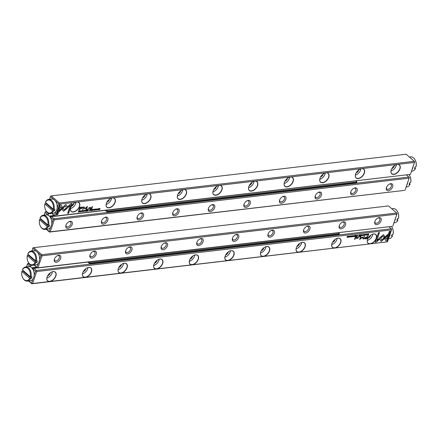 <?xml version="1.0" encoding="UTF-8"?>
<svg xmlns="http://www.w3.org/2000/svg" width="438" height="438" viewBox="0 0 438 438"><rect width="100%" height="100%" fill="white"/><g stroke="black" fill="none" stroke-linecap="round" stroke-linejoin="round"><path stroke-width="0.66" d="M89.549 263.638L339.089 234.33L339.362 233.52L89.823 262.827L89.549 263.638L87.786 262.094M338.382 232.666L339.362 233.52M89.823 262.827L88.843 261.973M355.985 180.954L356.97 181.808L107.43 211.121L106.445 210.262M105.388 210.388L107.151 211.926L356.691 182.619L356.97 181.808M107.151 211.926L107.43 211.121M46.121 202.931A7.139 4.692 -96.7 0 0 45.979 203.489L44.977 203.604L44.895 203.955L52.648 210.738L54.416 210.87A7.139 4.692 -96.7 0 0 54.969 209.254L53.195 209.118A6.57 4.314 -96.7 0 0 50.945 200.965A6.57 4.314 -96.7 0 0 45.442 202.34L53.195 209.118M44.895 203.955A6.57 4.314 -96.7 0 0 45.689 210.18A6.57 4.314 -96.7 0 0 52.648 210.738M53.42 210.985A7.139 4.692 83.3 0 1 50.304 213.58L53.299 213.229A7.139 4.692 -96.7 0 0 57.126 205.592A7.139 4.692 -96.7 0 0 51.635 199.044L48.64 199.394A7.139 4.692 83.3 0 1 53.967 209.369M45.442 202.34L45.53 201.989A7.139 4.692 83.3 0 1 48.64 199.394M50.304 213.58A7.139 4.692 83.3 0 1 45.826 210.448L45.689 210.18M45.979 203.489L54.416 210.87M398.41 218.557A7.139 4.692 -96.7 0 0 397.567 211.718L397.704 211.981A6.57 4.314 83.3 0 1 398.498 218.206L398.41 218.557L397.414 218.677A7.139 4.692 83.3 0 1 397.178 219.515A7.139 4.692 83.3 0 1 396.866 220.292L397.863 220.177L397.271 219.23M395.585 217.938A7.139 4.692 83.3 0 1 395.18 219.75A7.139 4.692 83.3 0 1 394.446 221.278M397.567 211.718A7.139 4.692 -96.7 0 0 393.083 208.587L391.775 208.74M393.91 222.865L394.748 222.767A7.139 4.692 -96.7 0 0 397.863 220.177M393.023 234.396A7.139 4.692 -96.7 0 0 392.174 227.552L392.311 227.82A6.57 4.314 83.3 0 1 393.105 234.045L393.023 234.396L392.021 234.511A7.139 4.692 83.3 0 1 391.786 235.354A7.139 4.692 83.3 0 1 391.473 236.126L392.47 236.011L391.879 235.069M390.192 233.777A7.139 4.692 83.3 0 1 389.793 235.589A7.139 4.692 83.3 0 1 389.059 237.111M392.174 227.552A7.139 4.692 -96.7 0 0 391.479 226.43M388.517 238.705L389.36 238.606A7.139 4.692 -96.7 0 0 392.47 236.011M410.625 182.684A7.139 4.692 -96.7 0 0 409.776 175.841L409.913 176.109A6.57 4.314 83.3 0 1 410.707 182.334L410.625 182.684L409.629 182.799A7.139 4.692 83.3 0 1 409.388 183.642A7.139 4.692 83.3 0 1 409.076 184.42L410.077 184.299L409.481 183.358M407.794 182.066A7.139 4.692 83.3 0 1 407.395 183.878A7.139 4.692 83.3 0 1 406.661 185.4M409.776 175.841A7.139 4.692 -96.7 0 0 409.087 174.718M406.119 186.993L406.962 186.895A7.139 4.692 -96.7 0 0 410.077 184.299M40.729 218.77A7.139 4.692 -96.7 0 0 40.586 219.323L39.59 219.443L39.502 219.794L47.255 226.572L49.029 226.703A7.139 4.692 -96.7 0 0 49.576 225.088L47.808 224.957A6.57 4.314 -96.7 0 0 45.552 216.799A6.57 4.314 -96.7 0 0 40.055 218.179L47.808 224.957M39.502 219.794A6.57 4.314 -96.7 0 0 40.296 226.019A6.57 4.314 -96.7 0 0 47.255 226.572M48.027 226.824A7.139 4.692 83.3 0 1 44.917 229.413L47.912 229.063A7.139 4.692 -96.7 0 0 51.733 221.425A7.139 4.692 -96.7 0 0 46.242 214.883L43.252 215.233A7.139 4.692 83.3 0 1 48.58 225.209M40.055 218.179L40.137 217.823A7.139 4.692 83.3 0 1 43.252 215.233M44.917 229.413A7.139 4.692 83.3 0 1 40.433 226.282L40.296 226.019M40.586 219.323L49.029 226.703M416.018 166.851A7.139 4.692 -96.7 0 0 415.169 160.007L415.306 160.275A6.57 4.314 83.3 0 1 416.1 166.495L416.018 166.851L415.016 166.966A7.139 4.692 83.3 0 1 414.781 167.809A7.139 4.692 83.3 0 1 414.468 168.581L415.465 168.466L414.874 167.519M413.187 166.232A7.139 4.692 83.3 0 1 412.782 168.039A7.139 4.692 83.3 0 1 412.054 169.566M415.169 160.007A7.139 4.692 -96.7 0 0 410.685 156.875L409.377 157.028M411.512 171.154L412.355 171.055A7.139 4.692 -96.7 0 0 415.465 168.466M28.519 254.642A7.139 4.692 -96.7 0 0 28.371 255.201L27.375 255.316L27.293 255.666L35.045 262.444L36.814 262.581A7.139 4.692 -96.7 0 0 37.367 260.966L35.593 260.829A6.57 4.314 -96.7 0 0 33.343 252.671A6.57 4.314 -96.7 0 0 27.84 254.051L35.593 260.829M27.293 255.666A6.57 4.314 -96.7 0 0 28.087 261.891A6.57 4.314 -96.7 0 0 35.045 262.444M35.817 262.696A7.139 4.692 83.3 0 1 32.702 265.291L35.697 264.941A7.139 4.692 -96.7 0 0 39.524 257.298A7.139 4.692 -96.7 0 0 34.033 250.755L31.038 251.105A7.139 4.692 83.3 0 1 36.365 261.081M27.84 254.051L27.922 253.701A7.139 4.692 83.3 0 1 31.038 251.105M32.702 265.291A7.139 4.692 83.3 0 1 28.224 262.159L28.087 261.891M28.371 255.201L36.814 262.581M23.126 270.481A7.139 4.692 -96.7 0 0 22.984 271.034L21.982 271.149L21.9 271.505L29.653 278.283L31.421 278.415A7.139 4.692 -96.7 0 0 31.974 276.8L30.206 276.668A6.57 4.314 -96.7 0 0 27.95 268.51A6.57 4.314 -96.7 0 0 22.447 269.885L30.206 276.668M21.9 271.505A6.57 4.314 -96.7 0 0 22.694 277.725A6.57 4.314 -96.7 0 0 29.653 278.283M30.425 278.535A7.139 4.692 83.3 0 1 27.315 281.125L30.304 280.774A7.139 4.692 -96.7 0 0 34.131 273.137A7.139 4.692 -96.7 0 0 28.64 266.589L25.645 266.945A7.139 4.692 83.3 0 1 30.978 276.915M22.447 269.885L22.535 269.534A7.139 4.692 83.3 0 1 25.645 266.945M27.315 281.125A7.139 4.692 83.3 0 1 22.831 277.993L22.694 277.725M22.984 271.034L31.421 278.415M81.534 207.114L79.924 207.3L78.851 210.454L79.245 210.404L79.716 209.019L80.948 208.877L82.662 207.798L82.497 207.136L81.534 207.114M78.988 210.963L78.265 212.173L79.103 211.943L79.36 211.012L78.988 210.963L79.36 211.012M88.033 209.901L87.627 209.944L87.228 211.121L87.562 210.574L88.038 211.023L88.312 210.158L88.033 209.901L88.312 210.158L87.89 210.941M87.381 211.105L87.458 210.481L87.945 210.64M91.887 210.574L92.615 210.486L92.089 210.415L92.763 209.95L92.27 209.879L92.391 209.517L92.998 209.315L92.287 209.397L91.887 210.574M95.457 209.824L95.604 210.158L96.157 209.747L95.648 209.293L96.305 209.205L96.026 208.942L95.479 209.326L95.993 209.78L95.643 210.016M95.424 209.457L95.993 209.78M95.867 208.981L95.544 209.205L96.152 209.222M95.183 209.769L95.5 210.065L96.157 209.747L95.544 209.205L95.988 209.791M70.874 203.79L67.655 206.692L68.093 207.409L70.326 205.395L67.594 213.421L68.596 213.301L71.87 203.67L70.874 203.79M63.603 211.226L66.675 208.674L66.237 207.951L64.047 209.933L63.072 208.34L62.087 209.227L63.209 211.067M59.995 205.066L56.716 214.697L57.717 214.582L60.455 206.544L61.446 208.192L62.431 207.305L61.002 204.946L59.995 205.066M85.082 211.373L85.914 210.147L85.065 211.198L84.912 210.267L84.912 211.291M326.075 172.807A5.853 3.575 -48.8 0 1 328.823 177.1A5.853 3.575 -48.8 0 1 322.981 182.701A5.853 3.575 -48.8 0 1 319.855 178.775A5.853 3.575 -48.8 0 1 324.772 173.152A5.853 3.575 -48.8 0 1 326.075 172.807L290.471 176.99A5.853 3.575 -48.8 0 1 293.219 181.277A5.853 3.575 -48.8 0 1 287.377 186.884A5.853 3.575 -48.8 0 1 284.251 182.958A5.853 3.575 -48.8 0 1 289.168 177.335A5.853 3.575 -48.8 0 1 290.471 176.99L254.867 181.168A5.853 3.575 -48.8 0 1 257.61 185.46A5.853 3.575 -48.8 0 1 251.773 191.061A5.853 3.575 -48.8 0 1 248.642 187.141A5.853 3.575 -48.8 0 1 253.558 181.518A5.853 3.575 -48.8 0 1 254.867 181.168L219.257 185.351A5.853 3.575 -48.8 0 1 222.006 189.643A5.853 3.575 -48.8 0 1 216.164 195.244A5.853 3.575 -48.8 0 1 213.038 191.318A5.853 3.575 -48.8 0 1 217.954 185.696A5.853 3.575 -48.8 0 1 219.257 185.351L183.653 189.534A5.853 3.575 -48.8 0 1 186.396 193.826A5.853 3.575 -48.8 0 1 180.56 199.427A5.853 3.575 -48.8 0 1 177.434 195.501A5.853 3.575 -48.8 0 1 182.35 189.878A5.853 3.575 -48.8 0 1 183.653 189.534L148.049 193.716A5.853 3.575 -48.8 0 1 150.792 198.009A5.853 3.575 -48.8 0 1 144.956 203.61A5.853 3.575 -48.8 0 1 141.824 199.684A5.853 3.575 -48.8 0 1 146.741 194.061A5.853 3.575 -48.8 0 1 148.049 193.716L112.44 197.899A5.853 3.575 -48.8 0 1 115.189 202.186A5.853 3.575 -48.8 0 1 109.347 207.793A5.853 3.575 -48.8 0 1 106.22 203.867A5.853 3.575 -48.8 0 1 111.137 198.244A5.853 3.575 -48.8 0 1 112.44 197.899L76.836 202.077A5.853 3.575 -48.8 0 1 79.579 206.369A5.853 3.575 -48.8 0 1 73.743 211.97A5.853 3.575 -48.8 0 1 70.617 208.05A5.853 3.575 -48.8 0 1 75.533 202.427A5.853 3.575 -48.8 0 1 76.836 202.077L59.639 204.097L55.566 216.054L410.411 174.379L414.485 162.421L397.288 164.442A5.853 3.575 -48.8 0 1 400.036 168.734A5.853 3.575 -48.8 0 1 394.195 174.335A5.853 3.575 -48.8 0 1 391.068 170.409A5.853 3.575 -48.8 0 1 395.985 164.787A5.853 3.575 -48.8 0 1 397.288 164.442L361.684 168.625A5.853 3.575 -48.8 0 1 364.427 172.917A5.853 3.575 -48.8 0 1 358.591 178.518A5.853 3.575 -48.8 0 1 355.459 174.592A5.853 3.575 -48.8 0 1 360.375 168.969A5.853 3.575 -48.8 0 1 361.684 168.625L326.075 172.807M84.014 210.355C83.182 210.842 83.045 211.242 83.598 211.565C84.43 211.083 84.567 210.678 84.014 210.355L84.304 210.41M94.11 210.01L93.623 210.256L93.469 209.824L93.946 209.304L94.296 209.457L94.006 209.178L93.305 209.851L93.579 210.393L94.11 210.01M93.623 210.256L93.365 209.736L93.518 210.169L93.365 209.736L93.847 209.216L94.132 209.479M84.961 208.877L86.91 207.125L86.078 209.578L86.39 209.539L87.447 206.446L84.956 208.461L83.691 206.884L82.634 209.983L83.789 207.492L84.961 208.877L84.561 208.822M67.895 207.612L65.946 204.382L59.393 210.306L58.845 211.91L65.399 205.991L66.91 208.488L67.895 207.612L66.839 208.373M65.914 204.409L67.791 207.524M91.356 208.981L91.728 208.937L92.56 206.506L92.188 206.55L91.356 208.981M80.663 211.559L80.811 211.893L81.364 211.483L80.855 211.034L81.517 210.924L81.238 210.678L80.691 211.061L81.2 211.521L80.855 211.757M80.63 211.193L81.2 211.521L80.707 211.806L80.389 211.51M81.074 210.722L80.751 210.941L81.358 210.963M81.101 211.193L80.751 210.941L81.101 211.193M87.233 209.468L87.792 209.046L87.233 209.468M90.847 207.492L90.945 208.066L90.327 207.437L89.368 207.869L89.073 207.623L88.531 209.315L90.162 207.678L90.556 208.159L90.233 209.118L90.606 209.074L90.901 207.53M88.564 209.211L90.058 207.585L90.556 208.159M79.864 211.987L80.263 210.809L79.743 211.899M90.097 209.654L89.697 209.703L89.297 210.881L90.365 209.933L90.097 209.654L90.365 209.933L89.522 210.256L89.33 210.771M82.733 211.346L82.245 211.592L82.092 211.16L82.568 210.64L82.919 210.793L82.629 210.514L81.922 211.187L82.196 211.729L82.733 211.346M82.47 210.552L82.755 210.815M82.245 211.592L81.988 211.072L82.141 211.505L81.988 211.072L82.464 210.552M91.361 209.506L90.956 209.556L90.556 210.733L90.89 210.18L91.367 210.634L91.641 209.769L91.361 209.506L91.641 209.769L91.219 210.552M90.589 210.623L90.786 210.092L91.274 210.251M94.652 210.251L95.057 209.074L94.537 210.163M98.167 208.691C97.335 209.178 97.198 209.583 97.756 209.906C98.583 209.419 98.72 209.014 98.167 208.691L98.457 208.751M96.716 210.005L96.979 208.849M85.968 211.269L86.691 211.182L86.166 211.111L86.888 210.508L86.352 210.574L86.472 210.213L87.08 210.01L86.368 210.092L85.968 211.269M98.807 209.764L99.289 208.745L99.711 209.654L100.11 208.483L99.645 209.452L99.207 208.587L98.807 209.764M414.271 161.31L406.152 154.209L51.235 195.895L59.354 202.997L414.271 161.31L414.671 161.797L414.485 162.421M410.411 174.379L54.887 216.317L51.788 213.405M49.483 199.295L50.611 196.054L49.532 199.29M51.892 213.394L54.493 215.666L55.905 211.516M57.154 207.858L58.566 203.708L55.199 200.763M53.808 199.553L50.447 196.607M51.235 195.895L50.611 196.054M58.566 203.708L59.185 203.55L59.354 202.997M55.566 216.054L54.887 216.317M59.185 203.55L59.639 204.097M54.493 215.666L54.947 216.213M394.397 165.69A3.143 1.916 -48.8 0 1 394.315 165.958A3.143 1.916 -48.8 0 1 391.747 168.718M396.505 164.617A5.71 3.488 -48.8 0 1 396.242 165.728A5.71 3.488 -48.8 0 1 390.964 170.951M391.079 170.36A5.71 3.488 131.2 0 0 391.753 173.634A5.71 3.488 131.2 0 0 398.137 171.63A5.71 3.488 131.2 0 0 399.27 165.038A5.71 3.488 131.2 0 0 397.162 164.491A5.71 3.488 131.2 0 0 395.936 164.808M358.788 169.873A3.143 1.916 -48.8 0 1 358.711 170.141A3.143 1.916 -48.8 0 1 356.138 172.9M360.901 168.8A5.71 3.488 -48.8 0 1 360.633 169.911A5.71 3.488 -48.8 0 1 355.36 175.134M355.475 174.543A5.71 3.488 131.2 0 0 356.143 177.817A5.71 3.488 131.2 0 0 362.527 175.813A5.71 3.488 131.2 0 0 363.666 169.216A5.71 3.488 131.2 0 0 361.553 168.668A5.71 3.488 131.2 0 0 360.332 168.991M323.184 174.05A3.143 1.916 -48.8 0 1 323.102 174.319A3.143 1.916 -48.8 0 1 320.534 177.078M325.297 172.983A5.71 3.488 -48.8 0 1 325.029 174.094A5.71 3.488 -48.8 0 1 319.756 179.317M319.866 178.726A5.71 3.488 131.2 0 0 320.539 182A5.71 3.488 131.2 0 0 326.923 179.996A5.71 3.488 131.2 0 0 328.062 173.399A5.71 3.488 131.2 0 0 325.949 172.851A5.71 3.488 131.2 0 0 324.722 173.174M287.58 178.233A3.143 1.916 -48.8 0 1 287.498 178.501A3.143 1.916 -48.8 0 1 284.93 181.261M289.688 177.166A5.71 3.488 -48.8 0 1 289.425 178.277A5.71 3.488 -48.8 0 1 284.147 183.5M284.262 182.909A5.71 3.488 131.2 0 0 284.935 186.183A5.71 3.488 131.2 0 0 291.319 184.179A5.71 3.488 131.2 0 0 292.453 177.582A5.71 3.488 131.2 0 0 290.345 177.034A5.71 3.488 131.2 0 0 289.118 177.352M251.97 182.416A3.143 1.916 -48.8 0 1 251.894 182.684A3.143 1.916 -48.8 0 1 249.321 185.444M254.084 181.343A5.71 3.488 -48.8 0 1 253.816 182.46A5.71 3.488 -48.8 0 1 248.543 187.678M248.658 187.092A5.71 3.488 131.2 0 0 249.326 190.366A5.71 3.488 131.2 0 0 255.71 188.356A5.71 3.488 131.2 0 0 256.849 181.765A5.71 3.488 131.2 0 0 254.735 181.217A5.71 3.488 131.2 0 0 253.514 181.535M216.367 186.599A3.143 1.916 -48.8 0 1 216.284 186.867A3.143 1.916 -48.8 0 1 213.717 189.627M218.48 185.526A5.71 3.488 -48.8 0 1 218.212 186.643A5.71 3.488 -48.8 0 1 212.939 191.86M213.049 191.269A5.71 3.488 131.2 0 0 213.722 194.549A5.71 3.488 131.2 0 0 220.106 192.539A5.71 3.488 131.2 0 0 221.245 185.947A5.71 3.488 131.2 0 0 219.131 185.4A5.71 3.488 131.2 0 0 217.905 185.717M180.763 190.782A3.143 1.916 -48.8 0 1 180.68 191.05A3.143 1.916 -48.8 0 1 178.113 193.81M182.87 189.709A5.71 3.488 -48.8 0 1 182.608 190.82A5.71 3.488 -48.8 0 1 177.33 196.043M177.445 195.452A5.71 3.488 131.2 0 0 178.118 198.726A5.71 3.488 131.2 0 0 184.502 196.722A5.71 3.488 131.2 0 0 185.635 190.13A5.71 3.488 131.2 0 0 183.527 189.577A5.71 3.488 131.2 0 0 182.301 189.9M145.153 194.959A3.143 1.916 -48.8 0 1 145.077 195.228A3.143 1.916 -48.8 0 1 142.503 197.992M147.267 193.892A5.71 3.488 -48.8 0 1 146.998 195.003A5.71 3.488 -48.8 0 1 141.726 200.226M141.841 199.635A5.71 3.488 131.2 0 0 142.509 202.909A5.71 3.488 131.2 0 0 148.893 200.905A5.71 3.488 131.2 0 0 150.031 194.308A5.71 3.488 131.2 0 0 147.918 193.76A5.71 3.488 131.2 0 0 146.697 194.083M109.549 199.142A3.143 1.916 -48.8 0 1 109.467 199.41A3.143 1.916 -48.8 0 1 106.899 202.17M111.663 198.075A5.71 3.488 -48.8 0 1 111.394 199.186A5.71 3.488 -48.8 0 1 106.122 204.409M106.231 203.818A5.71 3.488 131.2 0 0 106.905 207.092A5.71 3.488 131.2 0 0 113.289 205.088A5.71 3.488 131.2 0 0 114.427 198.491A5.71 3.488 131.2 0 0 112.314 197.943A5.71 3.488 131.2 0 0 111.088 198.261M73.94 203.325A3.143 1.916 -48.8 0 1 73.863 203.593A3.143 1.916 -48.8 0 1 71.295 206.353M76.053 202.252A5.71 3.488 -48.8 0 1 75.79 203.369A5.71 3.488 -48.8 0 1 70.513 208.592M70.627 208.001A5.71 3.488 131.2 0 0 71.301 211.275A5.71 3.488 131.2 0 0 77.685 209.265A5.71 3.488 131.2 0 0 78.818 202.674A5.71 3.488 131.2 0 0 76.71 202.126A5.71 3.488 131.2 0 0 75.484 202.444M84.983 210.256L85.065 211.198M60.455 206.544L57.613 214.489L56.748 214.593M60.959 204.951L62.327 207.212L61.375 208.072M66.209 207.979L66.571 208.581L64.047 210.864L63.105 210.974M63.039 208.368L64.047 209.933M70.326 205.395L68.021 207.294M71.733 203.686L68.492 213.213L67.627 213.317M92.522 210.366L91.925 210.47M92.67 209.829L92.122 209.928L92.089 210.415M92.861 209.331L92.292 209.43L92.27 209.879M84.244 210.377L84.074 211.121M83.417 211.335L83.417 210.738M83.647 211.428L83.965 210.481L83.647 211.428L83.357 211.302M94.011 209.917L93.475 210.306L94.011 209.917M86.91 207.125L84.857 208.789M87.31 206.462L86.111 209.474M83.965 206.851L84.956 208.461M83.789 207.492L82.672 209.879M65.399 205.991L58.933 211.647M92.418 206.522L91.394 208.877M87.655 209.063L87.272 209.364M90.847 207.979L90.272 209.008M89.319 207.596L89.368 207.869M80.127 210.826L79.76 211.899M87.928 209.807L88.208 210.07M87.611 210.426L87.627 209.988L88.038 210.109L87.611 210.426L88.142 210.196M89.993 209.567L90.261 209.846L89.795 210.322M89.675 210.196L89.702 209.731L90.097 209.868L89.675 210.196L90.201 209.955M82.629 211.253L82.098 211.642L82.629 211.253M79.262 210.924L78.999 211.855L78.303 212.069M78.468 212.014L78.676 211.017L79.125 211.423L78.895 210.996L78.468 212.014L79.229 211.51L78.993 211.083L79.229 211.51M91.257 209.419L91.537 209.682M90.94 210.037L90.956 209.594L91.367 209.714L90.94 210.037L91.471 209.807M94.915 209.09L94.553 210.158M82.393 207.048L82.558 207.711L80.844 208.784L79.617 208.931L78.884 210.344M80.088 207.535L79.842 208.658L80.088 207.535L81.271 207.393L82.037 207.798M79.842 208.658L81.019 208.515L82.141 207.891L82.059 207.481M82.141 207.891L81.369 207.486L80.192 207.623M98.402 208.712L98.227 209.457M97.575 209.671L97.575 209.074M97.8 209.769L98.123 208.822L97.8 209.769L97.51 209.638M86.604 211.061L86.001 211.165M86.751 210.525L86.198 210.623L86.166 211.111M86.943 210.026L86.368 210.125L86.352 210.574M99.289 208.745L98.95 209.742M99.974 208.493L99.497 209.578M99.349 208.57L99.645 209.452M31.881 251.007L33.009 247.76L31.925 251.001M392.809 226.09L396.883 214.133L42.037 255.808L37.964 267.766L392.059 226.358L37.285 268.029L34.186 265.116M33.633 247.601L41.752 254.702L396.669 213.021L388.55 205.92L33.009 247.76M34.29 265.105L36.891 267.377L38.303 263.227M39.546 259.57L40.958 255.42L37.591 252.474M36.206 251.259L32.839 248.319M381.093 220.757A4.139 2.529 -48.8 0 1 376.948 224.612A4.139 2.529 -48.8 0 1 374.786 221.831A4.139 2.529 -48.8 0 1 378.268 217.85A4.139 2.529 -48.8 0 1 381.093 220.757M345.489 224.94A4.139 2.529 -48.8 0 1 341.344 228.795A4.139 2.529 -48.8 0 1 339.182 226.013A4.139 2.529 -48.8 0 1 342.658 222.033A4.139 2.529 -48.8 0 1 345.489 224.94M309.88 229.123A4.139 2.529 -48.8 0 1 305.74 232.978A4.139 2.529 -48.8 0 1 303.578 230.191A4.139 2.529 -48.8 0 1 307.054 226.216A4.139 2.529 -48.8 0 1 309.88 229.123M274.276 233.301A4.139 2.529 -48.8 0 1 270.131 237.161A4.139 2.529 -48.8 0 1 267.968 234.374A4.139 2.529 -48.8 0 1 271.45 230.399A4.139 2.529 -48.8 0 1 274.276 233.301M238.672 237.484A4.139 2.529 -48.8 0 1 234.527 241.343A4.139 2.529 -48.8 0 1 232.364 238.557A4.139 2.529 -48.8 0 1 235.841 234.582A4.139 2.529 -48.8 0 1 238.672 237.484M203.062 241.666A4.139 2.529 -48.8 0 1 198.923 245.521A4.139 2.529 -48.8 0 1 196.761 242.74A4.139 2.529 -48.8 0 1 200.237 238.759A4.139 2.529 -48.8 0 1 203.062 241.666M167.458 245.849A4.139 2.529 -48.8 0 1 163.314 249.704A4.139 2.529 -48.8 0 1 161.151 246.922A4.139 2.529 -48.8 0 1 164.633 242.942A4.139 2.529 -48.8 0 1 167.458 245.849M131.854 250.032A4.139 2.529 -48.8 0 1 127.71 253.887A4.139 2.529 -48.8 0 1 125.547 251.1A4.139 2.529 -48.8 0 1 129.024 247.125A4.139 2.529 -48.8 0 1 131.854 250.032M96.245 254.21A4.139 2.529 -48.8 0 1 92.106 258.07A4.139 2.529 -48.8 0 1 89.943 255.283A4.139 2.529 -48.8 0 1 93.42 251.308A4.139 2.529 -48.8 0 1 96.245 254.21M60.641 258.393A4.139 2.529 -48.8 0 1 56.497 262.252A4.139 2.529 -48.8 0 1 54.334 259.466A4.139 2.529 -48.8 0 1 57.816 255.491A4.139 2.529 -48.8 0 1 60.641 258.393M396.669 213.021L397.069 213.509L396.883 214.133M40.958 255.42L41.583 255.261L41.752 254.702M41.583 255.261L42.037 255.808M37.964 267.766L37.285 268.029M36.891 267.377L37.34 267.925M57.46 255.65A3.143 1.916 -48.8 0 1 59.015 255.874A3.143 1.916 -48.8 0 1 59.294 257.96A3.143 1.916 -48.8 0 1 57.247 260.462A3.143 1.916 -48.8 0 1 54.876 260.605A3.143 1.916 -48.8 0 1 54.449 259.093M93.064 251.467A3.143 1.916 -48.8 0 1 94.619 251.691A3.143 1.916 -48.8 0 1 94.904 253.777A3.143 1.916 -48.8 0 1 92.851 256.279A3.143 1.916 -48.8 0 1 90.48 256.422A3.143 1.916 -48.8 0 1 90.053 254.911M128.668 247.289A3.143 1.916 -48.8 0 1 130.223 247.508A3.143 1.916 -48.8 0 1 130.508 249.594A3.143 1.916 -48.8 0 1 128.46 252.096A3.143 1.916 -48.8 0 1 126.089 252.239A3.143 1.916 -48.8 0 1 125.662 250.728M164.277 243.106A3.143 1.916 -48.8 0 1 165.832 243.325A3.143 1.916 -48.8 0 1 166.111 245.417A3.143 1.916 -48.8 0 1 164.064 247.913A3.143 1.916 -48.8 0 1 161.693 248.056A3.143 1.916 -48.8 0 1 161.266 246.545M199.881 238.924A3.143 1.916 -48.8 0 1 201.436 239.143A3.143 1.916 -48.8 0 1 201.721 241.234A3.143 1.916 -48.8 0 1 199.668 243.736A3.143 1.916 -48.8 0 1 197.297 243.873A3.143 1.916 -48.8 0 1 196.87 242.362M235.485 234.741A3.143 1.916 -48.8 0 1 237.04 234.965A3.143 1.916 -48.8 0 1 237.325 237.051A3.143 1.916 -48.8 0 1 235.277 239.553A3.143 1.916 -48.8 0 1 232.906 239.69A3.143 1.916 -48.8 0 1 232.479 238.184M271.095 230.558A3.143 1.916 -48.8 0 1 272.65 230.782A3.143 1.916 -48.8 0 1 272.934 232.868A3.143 1.916 -48.8 0 1 270.881 235.37A3.143 1.916 -48.8 0 1 268.51 235.513A3.143 1.916 -48.8 0 1 268.083 234.001M306.699 226.375A3.143 1.916 -48.8 0 1 308.253 226.599A3.143 1.916 -48.8 0 1 308.538 228.685A3.143 1.916 -48.8 0 1 306.485 231.187A3.143 1.916 -48.8 0 1 304.114 231.33A3.143 1.916 -48.8 0 1 303.687 229.819M342.302 222.197A3.143 1.916 -48.8 0 1 343.857 222.416A3.143 1.916 -48.8 0 1 344.142 224.508A3.143 1.916 -48.8 0 1 342.094 227.004A3.143 1.916 -48.8 0 1 339.724 227.147A3.143 1.916 -48.8 0 1 339.297 225.636M377.912 218.014A3.143 1.916 -48.8 0 1 379.467 218.234A3.143 1.916 -48.8 0 1 379.751 220.325A3.143 1.916 -48.8 0 1 377.698 222.827A3.143 1.916 -48.8 0 1 375.328 222.964A3.143 1.916 -48.8 0 1 374.901 221.453M44.09 215.135L45.24 211.817L45.941 211.642L48.443 213.832L48.098 215.217M54.728 216.18L51.558 216.553L54.06 218.743L408.835 177.072L406.491 175.019M405.051 190.136L409.119 178.178L54.274 219.854L50.206 231.811L404.367 190.399L49.45 232.08L46.225 229.26M46.521 211.57L45.941 211.642M51.81 213.432L48.443 213.832M65.99 225.187A4.139 2.529 -48.8 0 1 69.368 221.551A4.139 2.529 -48.8 0 1 72.379 223.692A4.139 2.529 -48.8 0 1 68.41 228.236A4.139 2.529 -48.8 0 1 65.886 225.532A4.139 2.529 -48.8 0 1 65.99 225.187M101.6 221.004A4.139 2.529 -48.8 0 1 104.972 217.374A4.139 2.529 -48.8 0 1 107.989 219.509A4.139 2.529 -48.8 0 1 104.014 224.053A4.139 2.529 -48.8 0 1 101.496 221.349A4.139 2.529 -48.8 0 1 101.6 221.004M137.203 216.826A4.139 2.529 -48.8 0 1 140.576 213.191A4.139 2.529 -48.8 0 1 143.593 215.326A4.139 2.529 -48.8 0 1 139.618 219.871A4.139 2.529 -48.8 0 1 137.099 217.166A4.139 2.529 -48.8 0 1 137.203 216.826M172.807 212.644A4.139 2.529 -48.8 0 1 176.185 209.008A4.139 2.529 -48.8 0 1 179.197 211.143A4.139 2.529 -48.8 0 1 175.227 215.688A4.139 2.529 -48.8 0 1 172.703 212.983A4.139 2.529 -48.8 0 1 172.807 212.644M208.417 208.461A4.139 2.529 -48.8 0 1 211.789 204.825A4.139 2.529 -48.8 0 1 214.806 206.96A4.139 2.529 -48.8 0 1 210.831 211.505A4.139 2.529 -48.8 0 1 208.313 208.806A4.139 2.529 -48.8 0 1 208.417 208.461M244.021 204.278A4.139 2.529 -48.8 0 1 247.393 200.642A4.139 2.529 -48.8 0 1 250.41 202.783A4.139 2.529 -48.8 0 1 246.435 207.327A4.139 2.529 -48.8 0 1 243.917 204.623A4.139 2.529 -48.8 0 1 244.021 204.278M279.625 200.095A4.139 2.529 -48.8 0 1 283.003 196.465A4.139 2.529 -48.8 0 1 286.014 198.6A4.139 2.529 -48.8 0 1 282.045 203.144A4.139 2.529 -48.8 0 1 279.521 200.44A4.139 2.529 -48.8 0 1 279.625 200.095M315.234 195.912A4.139 2.529 -48.8 0 1 318.607 192.282A4.139 2.529 -48.8 0 1 321.623 194.417A4.139 2.529 -48.8 0 1 317.649 198.961A4.139 2.529 -48.8 0 1 315.13 196.257A4.139 2.529 -48.8 0 1 315.234 195.912M350.838 191.734A4.139 2.529 -48.8 0 1 354.211 188.099A4.139 2.529 -48.8 0 1 357.227 190.234A4.139 2.529 -48.8 0 1 353.252 194.779A4.139 2.529 -48.8 0 1 350.734 192.074A4.139 2.529 -48.8 0 1 350.838 191.734M386.442 187.552A4.139 2.529 -48.8 0 1 389.82 183.916A4.139 2.529 -48.8 0 1 392.831 186.051A4.139 2.529 -48.8 0 1 388.862 190.596A4.139 2.529 -48.8 0 1 386.338 187.897A4.139 2.529 -48.8 0 1 386.442 187.552M48.065 215.08L45.054 212.441L44.139 215.129M46.505 229.227L49.1 231.499L50.512 227.355M51.761 223.692L53.173 219.542L50.069 216.941M49.302 216.06L53.967 215.512M50.156 216.909L51.558 216.553M49.45 232.08L49.1 231.499M50.206 231.811L49.505 231.992M409.119 178.178L409.289 177.62L408.835 177.072M54.06 218.743L53.874 219.367L54.274 219.854M53.874 219.367L53.173 219.542M45.054 212.441L45.24 211.817M389.464 184.08A3.143 1.916 -48.8 0 1 391.019 184.299A3.143 1.916 -48.8 0 1 391.304 186.391A3.143 1.916 -48.8 0 1 389.251 188.887A3.143 1.916 -48.8 0 1 386.88 189.03A3.143 1.916 -48.8 0 1 386.453 187.519M353.855 188.258A3.143 1.916 -48.8 0 1 355.41 188.482A3.143 1.916 -48.8 0 1 355.694 190.568A3.143 1.916 -48.8 0 1 353.647 193.07A3.143 1.916 -48.8 0 1 351.276 193.213A3.143 1.916 -48.8 0 1 350.849 191.702M318.251 192.441A3.143 1.916 -48.8 0 1 319.806 192.665A3.143 1.916 -48.8 0 1 320.09 194.751A3.143 1.916 -48.8 0 1 318.037 197.253A3.143 1.916 -48.8 0 1 315.667 197.396A3.143 1.916 -48.8 0 1 315.24 195.885M282.647 196.624A3.143 1.916 -48.8 0 1 284.202 196.848A3.143 1.916 -48.8 0 1 284.486 198.934A3.143 1.916 -48.8 0 1 282.433 201.436A3.143 1.916 -48.8 0 1 280.063 201.573A3.143 1.916 -48.8 0 1 279.636 200.067M247.037 200.807A3.143 1.916 -48.8 0 1 248.592 201.026A3.143 1.916 -48.8 0 1 248.877 203.117A3.143 1.916 -48.8 0 1 246.829 205.619A3.143 1.916 -48.8 0 1 244.459 205.756A3.143 1.916 -48.8 0 1 244.032 204.245M211.434 204.989A3.143 1.916 -48.8 0 1 212.988 205.208A3.143 1.916 -48.8 0 1 213.273 207.3A3.143 1.916 -48.8 0 1 211.22 209.797A3.143 1.916 -48.8 0 1 208.849 209.939A3.143 1.916 -48.8 0 1 208.422 208.428M175.83 209.172A3.143 1.916 -48.8 0 1 177.385 209.391A3.143 1.916 -48.8 0 1 177.669 211.477A3.143 1.916 -48.8 0 1 175.616 213.979A3.143 1.916 -48.8 0 1 173.245 214.122A3.143 1.916 -48.8 0 1 172.818 212.611M140.22 213.35A3.143 1.916 -48.8 0 1 141.775 213.574A3.143 1.916 -48.8 0 1 142.06 215.66A3.143 1.916 -48.8 0 1 140.012 218.162A3.143 1.916 -48.8 0 1 137.642 218.305A3.143 1.916 -48.8 0 1 137.214 216.794M104.616 217.533A3.143 1.916 -48.8 0 1 106.171 217.757A3.143 1.916 -48.8 0 1 106.456 219.843A3.143 1.916 -48.8 0 1 104.403 222.345A3.143 1.916 -48.8 0 1 102.032 222.488A3.143 1.916 -48.8 0 1 101.605 220.976M69.012 221.716A3.143 1.916 -48.8 0 1 70.567 221.935A3.143 1.916 -48.8 0 1 70.852 224.026A3.143 1.916 -48.8 0 1 68.799 226.528A3.143 1.916 -48.8 0 1 66.428 226.665A3.143 1.916 -48.8 0 1 66.001 225.159M362.002 234.571L361.169 235.797L362.018 234.746L362.171 235.682L362.002 234.571M379.188 238.332L381.142 241.562L387.696 235.639L388.243 234.034L381.69 239.953L380.179 237.456L379.188 238.332M388.052 234.204L387.592 235.551L381.071 241.447M387.093 240.878L390.368 231.248L389.366 231.363L386.634 239.4L385.637 237.757L384.657 238.639L386.081 240.999L387.093 240.878L386.026 240.905M383.485 234.719L380.408 237.276L380.846 237.993L383.042 236.011L384.016 237.604L384.997 236.717L383.485 234.719L384.898 236.629L383.945 237.489M364.35 234.598L364.838 234.352L364.996 234.784L364.515 235.305L364.17 235.151L364.46 235.43L365.161 234.757L364.887 234.215L364.35 234.598M364.739 234.259L364.405 234.494L364.739 234.259L364.996 234.784M357.649 235.086L357.288 236.153L356.888 236.197L357.386 236.241L357.786 235.069L356.724 236.011L356.986 236.29L356.724 236.011M367.225 233.958L366.858 235.031M355.196 235.37L354.473 235.458L354.999 235.529L354.276 236.131L354.813 236.066L354.692 236.427L354.085 236.629L354.796 236.547L355.196 235.37M363.162 235.458L363.075 235.589C363.901 235.107 364.038 234.702 363.485 234.379C362.653 234.861 362.516 235.266 363.075 235.589L362.779 235.534M363.775 234.439L363.485 234.379M356.39 235.233L356.028 236.301L355.623 236.35L356.127 236.389L356.532 235.217L356.198 235.764L355.716 235.31L355.722 236.438L355.448 236.175M356.001 235.786L355.776 235.201M351.626 236.12L351.484 235.786L350.926 236.197L351.44 236.651L350.778 236.739L351.057 237.002L351.605 236.619L351.09 236.164L351.626 236.12L350.991 236.077L351.331 236.345M350.926 236.197L351.44 236.651M376.215 242.159L379.428 239.252L378.996 238.535L376.762 240.55L379.494 232.523L378.492 232.644L375.213 242.274L376.215 242.159L375.246 242.17M121.008 273.137A5.853 3.575 -48.8 0 1 118.172 269.173A5.853 3.575 -48.8 0 1 123.089 263.545A5.853 3.575 -48.8 0 1 127.283 266.956A5.853 3.575 -48.8 0 1 121.008 273.137L156.612 268.959A5.853 3.575 -48.8 0 1 153.776 264.99A5.853 3.575 -48.8 0 1 158.693 259.367A5.853 3.575 -48.8 0 1 162.887 262.773A5.853 3.575 -48.8 0 1 156.612 268.959L192.222 264.776A5.853 3.575 -48.8 0 1 189.38 260.807A5.853 3.575 -48.8 0 1 194.302 255.184A5.853 3.575 -48.8 0 1 198.491 258.59A5.853 3.575 -48.8 0 1 192.222 264.776L227.826 260.594A5.853 3.575 -48.8 0 1 224.99 256.624A5.853 3.575 -48.8 0 1 229.906 251.001A5.853 3.575 -48.8 0 1 234.1 254.407A5.853 3.575 -48.8 0 1 227.826 260.594L263.43 256.411A5.853 3.575 -48.8 0 1 260.594 252.441A5.853 3.575 -48.8 0 1 265.51 246.818A5.853 3.575 -48.8 0 1 269.704 250.224A5.853 3.575 -48.8 0 1 263.43 256.411L299.039 252.228A5.853 3.575 -48.8 0 1 296.197 248.258A5.853 3.575 -48.8 0 1 301.12 242.636A5.853 3.575 -48.8 0 1 305.308 246.041A5.853 3.575 -48.8 0 1 299.039 252.228L334.643 248.045A5.853 3.575 -48.8 0 1 331.807 244.081A5.853 3.575 -48.8 0 1 336.723 238.458A5.853 3.575 -48.8 0 1 340.917 241.864A5.853 3.575 -48.8 0 1 334.643 248.045L370.247 243.867A5.853 3.575 -48.8 0 1 367.411 239.898A5.853 3.575 -48.8 0 1 372.327 234.275A5.853 3.575 -48.8 0 1 376.521 237.681A5.853 3.575 -48.8 0 1 370.247 243.867L387.444 241.847L391.517 229.89L36.672 271.565L32.598 283.523L49.795 281.503A5.853 3.575 -48.8 0 1 46.959 277.533A5.853 3.575 -48.8 0 1 51.876 271.91A5.853 3.575 -48.8 0 1 56.069 275.316A5.853 3.575 -48.8 0 1 49.795 281.503L85.405 277.32A5.853 3.575 -48.8 0 1 82.563 273.35A5.853 3.575 -48.8 0 1 87.485 267.728A5.853 3.575 -48.8 0 1 91.673 271.133A5.853 3.575 -48.8 0 1 85.405 277.32L121.008 273.137M365.555 238.83L367.164 238.644L368.238 235.491L367.838 235.54L367.367 236.925L366.141 237.073L364.421 238.146L364.591 238.809L365.555 238.83L364.454 238.699M352.431 235.693L352.032 236.87L352.431 235.693M368.681 233.788L367.997 234.894L368.418 234.949L368.818 233.772L367.986 234.001L367.723 234.932L368.095 234.982L367.723 234.932M362.127 237.067L360.173 238.819L361.011 236.367L360.693 236.405L359.636 239.504L362.127 237.484L363.392 239.06L364.449 235.962L363.294 238.458L362.127 237.067M363.294 238.458L362.303 236.963M352.973 235.934L353.461 235.688L353.614 236.12L353.137 236.64L352.787 236.487L353.083 236.766L353.784 236.093L353.51 235.551L352.973 235.934M353.362 235.595L353.044 235.825L353.362 235.595L353.614 236.12M359.718 234.839L359.357 235.907L358.952 235.956L359.456 236L359.861 234.823L359.527 235.37L359.045 234.921L359.05 236.044L358.777 235.786M359.33 235.392L359.105 234.812M349.004 237.117L348.916 237.254C349.748 236.766 349.885 236.361 349.332 236.044C348.5 236.525 348.363 236.931 348.916 237.254L348.626 237.193M349.617 236.104L349.332 236.044M350.373 235.94L350.126 237.095M361.12 234.675L360.392 234.763L360.917 234.834L360.244 235.299L360.737 235.37L360.611 235.732L360.003 235.934L360.72 235.852L361.12 234.675M348.276 236.186L347.794 237.199L347.378 236.29L346.978 237.467L347.438 236.493L347.876 237.358L348.276 236.186M355.727 236.963L355.355 237.007L354.528 239.438L354.9 239.394L355.727 236.963M366.42 234.385L366.277 234.051L365.719 234.461L366.228 234.91L365.571 235.003L365.85 235.266L366.398 234.883L365.883 234.429L366.42 234.385L365.779 234.335L366.124 234.604M365.719 234.461L366.228 234.91M359.85 236.476L359.291 236.898L359.85 236.476M356.138 237.878L356.756 238.507L357.715 238.075L358.01 238.321L358.558 236.629L356.926 238.267L356.527 237.785L356.85 236.832L356.477 236.876L356.182 238.414M356.926 238.267L356.423 237.692L356.822 238.179L356.423 237.692L356.713 236.849M28.913 263.282L28.339 263.353L30.841 265.537L34.208 265.143M387.444 241.847L31.848 283.791L28.623 280.972M28.897 280.939L31.498 283.211L32.91 279.061M34.159 275.403L35.571 271.253L32.467 268.653M30.841 265.537L30.496 266.923M30.463 266.791L27.452 264.152L26.537 266.841M32.554 268.62L33.956 268.264L36.458 270.454L391.233 228.784L388.889 226.731M33.956 268.264L37.126 267.892M26.488 266.846L27.638 263.528L28.339 263.353M36.365 267.224L31.7 267.771M31.848 283.791L31.498 283.211M391.517 229.89L391.687 229.331L391.233 228.784M36.458 270.454L36.272 271.078L36.672 271.565M32.598 283.523L31.903 283.698M27.452 264.152L27.638 263.528M36.272 271.078L35.571 271.253M50.288 272.808A3.143 1.916 -48.8 0 1 47.638 275.841M52.401 271.741A5.71 3.488 -48.8 0 1 52.133 272.852A5.71 3.488 -48.8 0 1 46.861 278.075M46.97 277.484A5.71 3.488 131.2 0 0 47.643 280.758A5.71 3.488 131.2 0 0 49.751 281.305A5.71 3.488 131.2 0 0 55.681 275.956A5.71 3.488 131.2 0 0 55.166 272.157A5.71 3.488 131.2 0 0 51.832 271.932M85.892 268.631A3.143 1.916 -48.8 0 1 83.247 271.659M88.005 267.558A5.71 3.488 -48.8 0 1 87.737 268.669A5.71 3.488 -48.8 0 1 82.464 273.892M82.579 273.301A5.71 3.488 131.2 0 0 83.247 276.575A5.71 3.488 131.2 0 0 85.361 277.123A5.71 3.488 131.2 0 0 91.29 271.774A5.71 3.488 131.2 0 0 90.77 267.979A5.71 3.488 131.2 0 0 87.436 267.749M121.501 264.448A3.143 1.916 -48.8 0 1 118.851 267.476M123.609 263.375A5.71 3.488 -48.8 0 1 123.346 264.492A5.71 3.488 -48.8 0 1 118.074 269.709M118.183 269.118A5.71 3.488 131.2 0 0 118.857 272.398A5.71 3.488 131.2 0 0 120.965 272.945A5.71 3.488 131.2 0 0 126.894 267.591A5.71 3.488 131.2 0 0 126.374 263.796A5.71 3.488 131.2 0 0 123.04 263.566M157.105 260.265A3.143 1.916 -48.8 0 1 154.455 263.293M159.218 259.192A5.71 3.488 -48.8 0 1 158.95 260.309A5.71 3.488 -48.8 0 1 153.678 265.527M153.787 264.941A5.71 3.488 131.2 0 0 154.461 268.215A5.71 3.488 131.2 0 0 156.569 268.762A5.71 3.488 131.2 0 0 162.498 263.413A5.71 3.488 131.2 0 0 161.983 259.614A5.71 3.488 131.2 0 0 158.649 259.384M192.709 256.082A3.143 1.916 -48.8 0 1 190.065 259.11M194.822 255.015A5.71 3.488 -48.8 0 1 194.554 256.126A5.71 3.488 -48.8 0 1 189.282 261.349M189.397 260.758A5.71 3.488 131.2 0 0 190.065 264.032A5.71 3.488 131.2 0 0 192.178 264.579A5.71 3.488 131.2 0 0 198.107 259.23A5.71 3.488 131.2 0 0 197.587 255.431A5.71 3.488 131.2 0 0 194.253 255.201M228.318 251.899A3.143 1.916 -48.8 0 1 225.669 254.932M230.426 250.832A5.71 3.488 -48.8 0 1 230.164 251.943A5.71 3.488 -48.8 0 1 224.891 257.166M225.001 256.575A5.71 3.488 131.2 0 0 225.674 259.849A5.71 3.488 131.2 0 0 227.782 260.396A5.71 3.488 131.2 0 0 233.711 255.047A5.71 3.488 131.2 0 0 233.191 251.248A5.71 3.488 131.2 0 0 229.857 251.023M263.922 247.722A3.143 1.916 -48.8 0 1 261.272 250.75M266.036 246.649A5.71 3.488 -48.8 0 1 265.767 247.76A5.71 3.488 -48.8 0 1 260.495 252.983M260.605 252.392A5.71 3.488 131.2 0 0 261.278 255.666A5.71 3.488 131.2 0 0 263.386 256.214A5.71 3.488 131.2 0 0 269.315 250.864A5.71 3.488 131.2 0 0 268.801 247.07A5.71 3.488 131.2 0 0 265.466 246.84M299.526 243.539A3.143 1.916 -48.8 0 1 296.882 246.567M301.64 242.466A5.71 3.488 -48.8 0 1 301.371 243.583A5.71 3.488 -48.8 0 1 296.099 248.8M296.214 248.209A5.71 3.488 131.2 0 0 296.882 251.489A5.71 3.488 131.2 0 0 298.995 252.036A5.71 3.488 131.2 0 0 304.925 246.682A5.71 3.488 131.2 0 0 304.405 242.887A5.71 3.488 131.2 0 0 301.07 242.657M335.136 239.356A3.143 1.916 -48.8 0 1 332.486 242.384M337.244 238.283A5.71 3.488 -48.8 0 1 336.981 239.4A5.71 3.488 -48.8 0 1 331.708 244.618M331.818 244.032A5.71 3.488 131.2 0 0 332.491 247.306A5.71 3.488 131.2 0 0 334.599 247.853A5.71 3.488 131.2 0 0 340.529 242.504A5.71 3.488 131.2 0 0 340.008 238.705A5.71 3.488 131.2 0 0 336.674 238.475M370.74 235.173A3.143 1.916 -48.8 0 1 368.09 238.201M372.853 234.106A5.71 3.488 -48.8 0 1 372.585 235.217A5.71 3.488 -48.8 0 1 367.312 240.44M367.422 239.849A5.71 3.488 131.2 0 0 368.095 243.123A5.71 3.488 131.2 0 0 370.203 243.67A5.71 3.488 131.2 0 0 376.132 238.321A5.71 3.488 131.2 0 0 375.618 234.522A5.71 3.488 131.2 0 0 372.284 234.292M378.963 238.562L379.324 239.164L376.111 242.066M379.357 232.54L376.762 240.55M351.336 235.836L350.991 236.077M351.188 236.493L350.827 236.109M351.5 236.531L350.953 236.914L351.5 236.531M368.095 235.507L367.06 238.551L365.451 238.743M364.843 237.965L367.143 237.199L364.947 238.053L364.964 238.425L364.843 237.965L365.714 238.458L366.891 238.321L367.241 237.292M352.448 235.693L352.185 236.854M355.623 236.35L355.344 236.087M355.919 235.934L355.514 236.049L356.045 235.819L355.804 236.285L356.149 235.907M355.514 236.049L355.804 236.285M367.997 234.894L367.619 234.839M368.128 233.903L368.615 233.93L367.756 234.341L367.991 234.773L367.805 234.215M368.09 234.861L367.854 234.434L368.309 234.834L368.615 233.93M360.874 236.383L360.173 238.819M362.127 237.484L359.675 239.394M364.312 235.978L363.02 239M353.68 236.005L353.537 236.301M363.715 234.401L363.567 235.118M362.888 235.365L363.441 234.516L363.118 235.463M363.014 235.376L363.562 234.522M355.059 235.387L354.796 236.547M354.999 235.529L354.457 235.491M354.813 236.066L354.315 236.027M354.698 236.454L354.118 236.525M358.952 235.956L358.673 235.693M359.248 235.54L358.842 235.66L359.374 235.425L359.133 235.896L359.478 235.518M358.842 235.66L359.133 235.896M356.888 236.197L356.62 235.923M357.189 235.77L356.784 235.896L357.309 235.655L357.058 236.153L357.408 235.748M356.784 235.896L357.058 236.153M365.057 234.669L364.92 234.965M383.381 234.631L383.776 234.79M383.042 236.011L380.775 237.878M390.231 231.264L386.989 240.791M385.604 237.785L386.634 239.4M380.146 237.484L381.69 239.953M362.067 234.565L362.002 235.6M349.562 236.066L349.409 236.783M348.736 237.029L349.283 236.175L348.96 237.128M348.862 237.035L349.409 236.181M360.983 234.691L360.72 235.852M360.917 234.834L360.381 234.795M360.737 235.37L360.233 235.332M360.616 235.759L360.041 235.83M348.139 236.202L347.876 237.358M347.487 236.279L347.794 237.199M347.438 236.493L347.115 237.451M355.59 236.98L354.9 239.394M366.13 234.1L365.779 234.335M365.982 234.752L365.615 234.368M366.294 234.795L365.746 235.179L366.294 234.795M359.713 236.493L359.724 236.849M359.625 236.755L359.33 236.794M358.421 236.646L358.01 238.321M357.715 238.075L356.138 238.365M49.74 216.52L54.482 215.961M32.133 268.231L36.88 267.673"/></g></svg>

